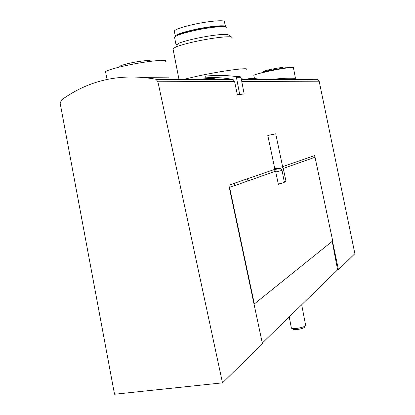 <?xml version="1.0" encoding="UTF-8"?>
<svg xmlns="http://www.w3.org/2000/svg" width="415" height="415" viewBox="0 0 415 415"><rect width="100%" height="100%" fill="white"/><g stroke="black" fill="none" stroke-linecap="round" stroke-linejoin="round"><path stroke-width="0.62" d="M210.166 77.963L202.873 79.296M174.549 31.815L174.404 30.824C176.033 29.273 181.35 27.39 190.355 25.175C206.981 21.103 226.585 19.381 224.442 22.042L225.511 26.342M174.404 30.824L175.135 35.908C176.785 34.398 182.164 32.531 191.268 30.316C207.785 26.306 227.347 24.438 225.724 26.897M177.153 35.54C178.761 34.144 183.71 32.437 191.995 30.42C205.046 27.271 221.039 25.372 223.306 26.638M178.134 43.663L176.059 44.924L174.523 37.111C176.085 35.566 181.64 33.631 191.196 31.307C208.698 27.063 229.204 25.191 226.569 27.93M178.958 79.213L172.951 48.638L176.147 46.89L178.289 43.414C181.474 42.133 186.216 40.748 192.508 39.264C206.857 35.851 224.499 33.563 227.965 34.595L228.878 35.213M176.147 46.89C179.69 45.479 184.976 43.949 192.005 42.299C208.05 38.507 227.757 35.918 231.539 37.023L232.379 38.045M214.529 77.719L205.28 79.519M184.312 79.234L195.807 76.521C221.32 70.83 250.702 66.945 246.702 69.611M217.517 77.657L208.148 79.524M199.537 79.286L217.289 77.647M241.245 78.814C247.231 79.322 249.638 79.291 248.461 78.71M143.512 77.397L168.557 77.138M222.497 382.848L157.918 81.765L156.107 79.379L155.371 79.135C120.272 73.066 88.945 80.033 61.394 100.036L60.185 103.382L114.519 394.25L222.497 382.848L262.456 343.848L228.79 185.209L274.896 169.299L267.794 135.461L275.731 133.806L282.61 166.633L314.684 155.568L314.84 156.315L313.953 155.822M232.525 79.4C223.239 77.641 213.984 77.149 204.756 77.916L206.115 76.085C215.696 75.125 225.366 75.229 235.123 76.402L239.714 76.464L241.037 77.74L244.176 93.982L237.364 94.672L234.584 81.496L233.121 79.597L232.525 79.4L155.371 79.135M248.315 77.978C254.296 78.362 258.052 78.86 259.588 79.478L249.275 78.414M272.307 79.54C284.524 77.491 296.792 78.534 295.423 78.295M262.29 343.07L337.613 269.828L338.427 269.714L354.877 253.664L319.161 81.195L317.657 79.701L259.614 79.498M338.427 269.714L332.482 241.12M332.197 241.354L337.613 269.828M282.034 170.264L284.322 182.169C284.726 182.341 283.45 182.802 280.483 183.549L278.377 184.416L275.596 171.167L274.045 169.59M253.996 303.977L254.338 303.93L229.609 187.414L229.007 186.247M282.133 166.721L282.61 166.633M254.338 303.93L332.706 240.944L314.84 156.315M281.629 166.897L283.289 168.449L285.982 181.303L284.285 181.993M280.483 183.549L278.304 184.073M284.213 181.609L285.982 181.303M247.527 178.741L247.957 180.935M234.698 185.619L234.252 183.326M274.844 169.05L275.104 168.962L274.834 169.004M305.673 325.23C306.472 326.911 293.286 329.712 291.538 328.234L291.32 327.751M305.144 326.003L304.486 326.958C305.108 328.307 294.645 330.532 293.244 329.349L291.538 328.234M253.876 75.54L253.84 75.328C254.286 74.902 256.444 74.186 260.324 73.185L268.116 71.364C276.24 69.632 283.123 68.413 288.767 67.697C292.124 67.303 293.675 67.297 293.426 67.692L295.444 78.295M264.962 71.551C261.787 71.722 263.634 71.017 270.502 69.445C280.099 67.531 284.026 67.059 282.293 68.034M105.763 72.91C104.653 72.667 104.564 72.231 105.503 71.603C107.755 70.223 113.414 68.475 122.487 66.359C144.104 61.285 170.773 58.525 165.544 61.711M120.303 66.872C118.446 66.379 121.18 65.248 128.5 63.479C139.705 60.839 153.42 59.542 149.675 61.425M237.364 94.672L244.176 93.982M239.657 94.189L236.467 77.698L235.123 76.402M241.364 79.431L257.917 79.488M241.758 81.47L319.161 81.195M157.918 81.765L234.584 81.496M229.609 187.414L275.596 171.167M283.289 168.449L315.276 157.15M273.35 169.828C283.331 167.945 279.404 167.515 282.008 170.145C282.418 170.311 280.333 170.907 275.757 171.929M274.777 168.729C280.929 167.816 280.566 168.142 273.693 169.714M236.467 77.698L241.037 77.74M227.965 34.595L231.539 37.023M241.4 79.623L259.162 79.67M259.468 79.675L318.092 79.841M156.107 79.379L233.121 79.597M281.744 166.913L282.48 166.659M289.219 316.884L291.387 328.099M301.689 304.755L305.601 325.085M242.09 79.436L241.981 78.876M254.447 78.477L253.84 75.328M288.767 67.697L285.499 67.775L268.801 70.483L260.324 73.185M107.065 79.41L105.503 71.603M235.596 76.542L240.181 76.599"/></g></svg>
